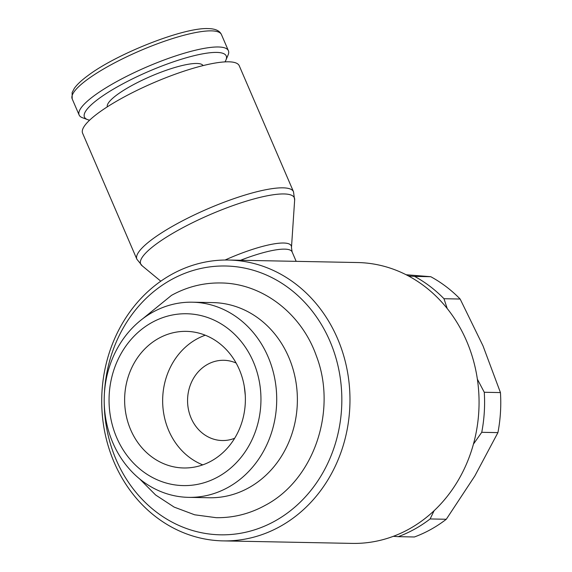 <?xml version="1.0" encoding="UTF-8"?>
<svg xmlns="http://www.w3.org/2000/svg" width="572" height="572" viewBox="0 0 572 572"><rect width="100%" height="100%" fill="white"/><g stroke="black" fill="none" stroke-linecap="round" stroke-linejoin="round"><path stroke-width="0.86" d="M188.567 497.354L209.23 497.754A97.597 86.25 -88.9 0 0 248.834 487.744A97.597 86.25 -88.9 0 0 295.388 378.871A97.597 86.25 -88.9 0 0 213.02 302.602L192.356 302.195A97.597 86.25 91.1 0 1 274.724 378.471A97.597 86.25 91.1 0 1 228.171 487.344A97.597 86.25 91.1 0 1 188.567 497.354A97.597 86.25 91.1 0 1 106.192 421.078A97.597 86.25 91.1 0 1 152.745 312.212A97.597 86.25 91.1 0 1 192.356 302.195M406.113 274.739L430.773 276.712A140.455 124.124 91.1 0 1 460.153 299.034L483.004 345.86L500.443 392.578A140.455 124.124 91.1 0 1 497.919 432.618L474.817 475.99L446.296 519.262A140.455 124.124 91.1 0 1 430.902 529.407A140.455 124.124 91.1 0 1 414.4 536.979L398.226 536.665A140.455 124.124 -88.9 0 0 414.729 529.093A140.455 124.124 -88.9 0 0 430.123 518.947L434.112 510.703M446.296 519.262L430.123 518.947M228.571 260.031L357.657 262.541A140.455 124.124 91.1 0 1 476.197 372.308A140.455 124.124 91.1 0 1 409.202 528.986A140.455 124.124 91.1 0 1 352.202 543.4L223.116 540.89A140.455 124.124 91.1 0 1 104.576 431.124A140.455 124.124 91.1 0 1 171.571 274.446A140.455 124.124 91.1 0 1 228.571 260.031A140.455 124.124 91.1 0 1 347.111 369.805A140.455 124.124 91.1 0 1 280.116 526.483A140.455 124.124 91.1 0 1 223.116 540.89M104.361 394.394A134.434 118.804 91.1 0 1 171.078 279.794A134.434 118.804 91.1 0 1 329.88 341.055A134.434 118.804 91.1 0 1 274.975 521.028A134.434 118.804 91.1 0 1 104.218 401.816M82.597 133.197A85.278 18.232 -23.3 0 1 121.014 98.691A85.278 18.232 -23.3 0 1 239.239 65.737L293.507 191.756A85.278 18.232 -23.3 0 0 282.968 187.838A85.278 18.232 -23.3 0 0 175.289 224.71A85.278 18.232 -23.3 0 0 136.865 259.216L82.597 133.197M160.796 281.195L141.899 265.572A83.662 17.889 -23.3 0 1 178.371 230.123A83.662 17.889 -23.3 0 1 284.012 193.951A83.662 17.889 -23.3 0 1 294.666 199.778L291.491 247.333A61.812 13.213 -23.3 0 1 291.47 247.59L292.106 251.902A60.196 12.87 -23.3 0 0 284.663 249.135A60.196 12.87 -23.3 0 0 240.555 260.267M225.068 260.024A61.812 13.213 -23.3 0 1 283.619 243.021A61.812 13.213 -23.3 0 1 291.491 247.333M89.618 120.177A77.199 16.502 -23.3 0 1 87.58 119.62L82.439 117.718A81.267 17.375 -23.3 0 1 79.129 115.001A81.267 17.375 -23.3 0 1 115.744 82.118A81.267 17.375 -23.3 0 1 228.4 50.715A81.267 17.375 -23.3 0 1 228.092 54.991L225.947 60.024A77.199 16.502 -23.3 0 1 224.953 61.89M87.58 119.62A77.199 16.502 -23.3 0 1 119.212 85.807A77.199 16.502 -23.3 0 1 194.58 55.577A77.199 16.502 -23.3 0 1 225.947 60.024M107.314 106.842A52.166 11.154 -23.3 0 1 130.924 86.029A52.166 11.154 -23.3 0 1 203.103 65.594M218.211 476.776A85.936 75.947 91.1 0 1 116.695 437.616A85.936 75.947 91.1 0 1 151.802 322.565A85.936 75.947 91.1 0 1 253.31 361.726A85.936 75.947 91.1 0 1 218.211 476.776M245.274 395.295L244.28 386.329M236.129 363.048A40.133 35.464 -88.9 0 0 223.809 360.288A40.133 35.464 -88.9 0 0 207.522 364.407A40.133 35.464 -88.9 0 0 188.381 409.166A40.133 35.464 -88.9 0 0 222.251 440.533A40.133 35.464 -88.9 0 0 234.67 438.252M202.76 464.872A68.318 60.375 91.1 0 1 162.741 404.497A68.318 60.375 91.1 0 1 196.632 339.11A68.318 60.375 91.1 0 1 205.276 335.213M211.404 460.968A68.318 60.375 91.1 0 1 183.676 467.975A68.318 60.375 91.1 0 1 126.019 414.586A68.318 60.375 91.1 0 1 158.608 338.374A68.318 60.375 91.1 0 1 186.329 331.367A68.318 60.375 91.1 0 1 243.987 384.756A68.318 60.375 91.1 0 1 211.404 460.968M393.329 536.322L398.226 536.665M473.444 444.115L481.746 432.31A140.455 124.124 -88.9 0 0 484.269 392.263L477.37 379.193M447.218 308.544L443.979 298.72A140.455 124.124 -88.9 0 0 414.6 276.398L408.487 275.976M430.773 276.712L414.6 276.398M443.979 298.72L460.153 299.034M500.443 392.578L484.269 392.263M481.746 432.31L497.919 432.618M79.129 115.001L72.186 98.892A81.267 17.375 -23.3 0 1 108.802 66.009A81.267 17.375 -23.3 0 1 211.418 30.867A81.267 17.375 -23.3 0 1 221.464 34.606L228.4 50.715M142.814 318.683L171.478 295.374C186.965 286.837 203.375 282.704 220.706 282.961C262.333 283.233 301.508 313.52 316.345 355.87C337.394 410.281 314.15 479.55 265.372 505.262C249.885 513.799 233.476 517.939 216.144 517.681L194.637 514.793L174.167 507.107L155.598 494.98L139.704 478.957M294.63 200.136L293.507 191.756M72.186 98.892L72.122 92.542L74.353 88.317C77.12 84.42 81.739 80.109 88.217 75.39C117.246 53.489 184.12 27.213 208.265 28.6C215.308 28.707 219.705 30.709 221.464 34.606M296.174 261.347L292.106 251.902M136.865 259.216L142.185 265.787"/></g></svg>
